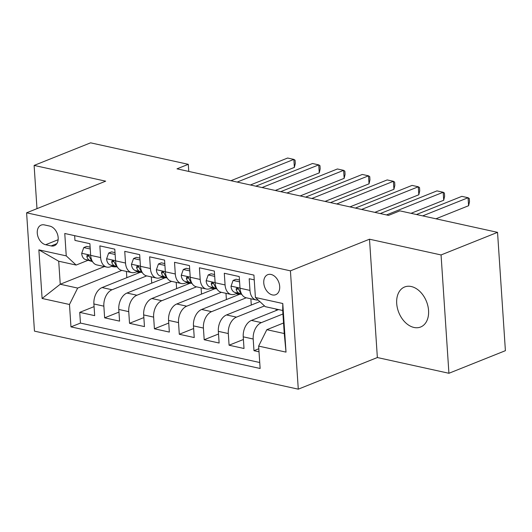<?xml version="1.0" encoding="UTF-8"?>
<svg xmlns="http://www.w3.org/2000/svg" width="532" height="532" viewBox="0 0 532 532"><rect width="100%" height="100%" fill="white"/><g stroke="black" fill="none" stroke-linecap="round" stroke-linejoin="round"><path stroke-width="0.8" d="M411.276 286.529A21.553 14.903 -111.8 0 0 404.626 286.981A21.553 14.903 -111.8 0 0 397.384 308.035A21.553 14.903 -111.8 0 0 413.989 327.459A21.553 14.903 -111.8 0 0 420.639 327.007A21.553 14.903 -111.8 0 0 427.881 305.953A21.553 14.903 -111.8 0 0 411.276 286.529M271.047 274.459A10.78 7.455 -111.8 0 0 267.722 274.685A10.78 7.455 -111.8 0 0 264.105 285.212A10.78 7.455 -111.8 0 0 272.404 294.928A10.78 7.455 -111.8 0 0 275.729 294.695A10.78 7.455 -111.8 0 0 279.353 284.168A10.78 7.455 -111.8 0 0 271.047 274.459M448.922 373.278L441.061 254.948L369.501 239.207L377.361 357.537L448.922 373.278L505.4 350.681L497.54 232.351L399.851 210.858L388.553 215.38L176.99 168.837L188.288 164.322L90.6 142.829L34.114 165.425L36.987 208.65M377.361 357.537L298.286 389.171L34.46 331.13L26.6 212.807L290.425 270.841L298.286 389.171M254.236 279.845L249.189 278.735L249.967 290.406L240.012 288.218A13.473 8.811 102.4 0 0 246.15 297.76L256.105 299.948A13.473 8.811 -77.6 0 1 249.967 290.406M240.012 288.218L239.234 276.547L224.298 273.262L225.076 284.933L215.121 282.738A13.473 8.811 102.4 0 0 221.259 292.281L231.221 294.475A13.473 8.811 -77.6 0 1 225.076 284.933M215.121 282.738L214.343 271.067L199.414 267.782L200.185 279.453L190.23 277.265A13.473 8.811 102.4 0 0 196.375 286.808L206.33 288.996A13.473 8.811 -77.6 0 1 200.185 279.453M190.23 277.265L189.452 265.594L174.523 262.309L175.294 273.98L165.339 271.792A13.473 8.811 102.4 0 0 171.484 281.335L181.439 283.523A13.473 8.811 -77.6 0 1 175.294 273.98M165.339 271.792L164.568 260.115L149.632 256.83L150.41 268.507L140.448 266.313A13.473 8.811 102.4 0 0 146.593 275.855L156.548 278.05A13.473 8.811 -77.6 0 1 150.41 268.507M140.448 266.313L139.677 254.642L124.741 251.357L125.519 263.027L115.564 260.84A13.473 8.811 102.4 0 0 121.702 270.382L131.657 272.57A13.473 8.811 -77.6 0 1 125.519 263.027M115.564 260.84L114.786 249.169L99.85 245.884L100.628 257.555A13.473 8.811 102.4 0 0 106.772 267.097A13.473 8.811 102.4 0 0 110.516 266.732L112.95 265.761M140.149 272.344L102.091 287.566A13.473 8.811 102.4 0 0 93.898 303.972L94.676 315.649L79.74 312.364L94.078 306.625M146.719 275.882L112.046 289.76A13.473 8.811 102.4 0 0 103.86 306.166L104.631 317.837L118.969 312.104M104.631 317.837L119.567 321.122L118.789 309.451A13.473 8.811 102.4 0 1 126.975 293.046L165.033 277.817M189.924 283.29L151.866 298.519A13.473 8.811 102.4 0 0 143.68 314.924L144.458 326.601L129.522 323.316L143.853 317.577M214.815 288.77L176.757 303.991A13.473 8.811 102.4 0 0 168.571 320.404L169.342 332.074L154.413 328.789L168.744 323.05M239.706 294.243L201.648 309.471A13.473 8.811 102.4 0 0 193.462 325.877L194.233 337.547L179.297 334.262L193.635 328.53M259.855 301.611L226.532 314.944A13.473 8.811 102.4 0 0 218.346 331.35L219.124 343.027L204.188 339.742L218.526 334.003M278.529 309.577L251.423 320.417A13.473 8.811 102.4 0 0 243.237 336.829L244.015 348.5L229.079 345.215L243.417 339.483M231.221 294.475A13.473 8.811 -77.6 0 0 234.964 294.11L237.398 293.132M206.33 288.996A13.473 8.811 -77.6 0 0 210.073 288.63L212.507 287.659M181.439 283.523A13.473 8.811 -77.6 0 0 185.183 283.157L187.616 282.186M156.548 278.05A13.473 8.811 -77.6 0 0 160.292 277.684L162.726 276.707M131.657 272.57A13.473 8.811 -77.6 0 0 135.401 272.204L137.835 271.234M45.646 244.727L51.119 245.93A10.441 7.222 -111.8 0 0 54.337 245.711A10.441 7.222 -111.8 0 0 57.848 235.51A10.441 7.222 -111.8 0 0 49.802 226.1L44.329 224.896A10.441 7.222 -111.8 0 0 41.104 225.116A10.441 7.222 -111.8 0 0 37.599 235.317A10.441 7.222 -111.8 0 0 45.646 244.727L58.148 239.726M283.549 322.997L266.825 329.694L284.248 333.524L282.718 310.495L265.295 306.665L255.407 297.488L253.924 275.104L64.764 233.488L66.247 255.879L76.136 265.056L88.059 260.281M255.407 297.488L282.785 303.513L286.017 352.124L258.638 346.099L260.128 368.483L70.962 326.874L69.479 304.484L42.101 298.465L38.869 249.854L66.247 255.879M282.951 313.98L261.378 322.611L251.423 320.417M264.504 305.927L236.494 317.132L226.532 314.944M246.276 297.787L211.603 311.659L201.648 309.471M221.385 292.314L186.712 306.186L176.757 303.991M196.494 286.834L161.821 300.706L151.866 298.519M171.61 281.362L136.93 295.233L126.975 293.046M79.74 312.364L80.452 323.077L259.729 362.511M261.378 322.611A13.473 8.811 -77.6 0 0 253.192 339.017L253.97 350.688L259.018 351.798M229.079 345.215L228.301 333.544A13.473 8.811 -77.6 0 1 236.494 317.132M204.188 339.742L203.417 328.064A13.473 8.811 -77.6 0 1 211.603 311.659M179.297 334.262L178.526 322.592A13.473 8.811 -77.6 0 1 186.712 306.186M154.413 328.789L153.635 317.119A13.473 8.811 -77.6 0 1 161.821 300.706M129.522 323.316L128.744 311.639A13.473 8.811 -77.6 0 1 136.93 295.233M74.646 235.663L74.965 240.404L89.895 243.689L90.673 255.367A13.473 8.811 102.4 0 0 96.817 264.909L106.772 267.097M76.136 265.056L58.713 261.219L60.242 284.248L77.665 288.078L69.479 304.484M104.405 266.579L60.242 284.248L42.101 298.465M121.828 270.409L77.665 288.078M441.061 254.948L497.54 232.351M369.501 239.207L290.425 270.841M26.6 212.807L105.675 181.166L34.114 165.425M188.76 171.43L188.288 164.322M80.452 323.077L70.962 326.874M126.835 277.664L126.423 271.42M253.97 350.688L258.811 348.753M151.726 283.137L151.314 276.893M176.617 288.617L176.205 282.372M201.508 294.09L201.089 287.845M226.399 299.569L225.98 293.325M251.284 305.042L250.871 298.798M276.175 310.515L276.075 309.039M258.638 346.099L266.825 329.694M258.153 300.035A13.473 8.811 -77.6 0 1 256.105 299.948M58.713 261.219L38.869 249.854M282.785 303.513L282.718 310.495M286.017 352.124L284.248 333.524M90.247 249.003L83.757 247.573L81.695 253.425A8.924 5.839 102.4 0 0 85.486 259.516L92.502 261.604M111.567 266.313L111.893 266.406A25.769 16.844 102.4 0 0 112.671 266.605A25.769 16.844 102.4 0 0 116.415 266.791M90.127 247.154L86.696 246.402L83.757 247.573M250.392 184.99L294.376 167.394L293.844 159.394L237.159 182.077M294.376 167.394L295.287 163.41L295.074 160.212L293.844 159.394L287.619 158.031L230.935 180.707M91.95 260.58A8.924 5.839 -77.6 0 1 89.848 257.408L88.797 255.732L87.807 255.24L86.995 255.566L86.862 256.75A8.924 5.839 102.4 0 0 90.214 260.554L92.242 261.159M115.138 254.476L108.648 253.052L106.586 258.898A8.924 5.839 102.4 0 0 110.37 264.989L117.392 267.077M136.458 271.786L136.784 271.885A25.769 16.844 102.4 0 0 137.562 272.085A25.769 16.844 102.4 0 0 141.306 272.264M115.018 252.633L111.58 251.875L108.648 253.052M275.283 190.463L319.267 172.867L318.735 164.873L262.05 187.55M319.267 172.867L320.178 168.883L319.965 165.685L318.735 164.873L312.51 163.504L255.826 186.18M116.84 266.06A8.924 5.839 -77.6 0 1 114.739 262.881L113.688 261.205L112.698 260.72L111.886 261.046L111.747 262.229A8.924 5.839 102.4 0 0 115.098 266.033L117.133 266.638M140.029 259.955L133.539 258.525L131.47 264.371A8.924 5.839 102.4 0 0 135.261 270.469L142.283 272.557M161.342 277.258L161.675 277.358A25.769 16.844 102.4 0 0 162.446 277.558A25.769 16.844 102.4 0 0 166.197 277.737M139.903 258.106L136.471 257.348L133.539 258.525M300.174 195.936L344.157 178.34L343.625 170.346L286.934 193.023M344.157 178.34L345.069 174.356L344.856 171.158L343.625 170.346L337.401 168.977L280.716 191.66M141.725 271.533A8.924 5.839 -77.6 0 1 139.623 268.361L138.579 266.678L137.589 266.193L136.777 266.519L136.638 267.702A8.924 5.839 102.4 0 0 139.989 271.506L142.024 272.111M164.92 265.428L158.423 263.998L156.361 269.85A8.924 5.839 102.4 0 0 160.152 275.942L167.168 278.03M186.233 282.738L186.566 282.831A25.769 16.844 102.4 0 0 187.337 283.037A25.769 16.844 102.4 0 0 191.081 283.217M164.794 263.579L161.362 262.828L158.423 263.998M325.065 201.415L369.042 183.819L368.51 175.819L311.825 198.502M369.042 183.819L369.953 179.836L369.74 176.637L368.51 175.819L362.292 174.456L305.601 197.133M166.616 277.012A8.924 5.839 -77.6 0 1 164.514 273.834L163.47 272.158L162.479 271.666L161.662 271.992L161.529 273.175A8.924 5.839 102.4 0 0 164.88 276.986L166.908 277.584M189.804 270.908L183.314 269.478L181.252 275.323A8.924 5.839 102.4 0 0 185.043 281.415L192.059 283.503M211.124 288.211L211.45 288.311A25.769 16.844 102.4 0 0 212.228 288.51A25.769 16.844 102.4 0 0 215.972 288.69M189.685 269.059L186.253 268.301L183.314 269.478M349.95 206.888L393.933 189.292L393.401 181.299L336.716 203.975M393.933 189.292L394.844 185.309L394.631 182.11L393.401 181.299L387.183 179.929L330.492 202.606M191.507 282.485A8.924 5.839 -77.6 0 1 189.405 279.307L188.361 277.631L187.364 277.145L186.552 277.471L186.419 278.655A8.924 5.839 102.4 0 0 189.771 282.459L191.799 283.064M214.695 276.381L208.205 274.951L206.143 280.803A8.924 5.839 102.4 0 0 209.927 286.894L216.95 288.982M236.015 293.684L236.341 293.784A25.769 16.844 102.4 0 0 237.119 293.983A25.769 16.844 102.4 0 0 240.863 294.163M214.576 274.532L211.144 273.774L208.205 274.951M374.841 212.361L418.824 194.765L418.292 186.772L361.607 209.455M418.824 194.765L419.735 190.782L419.522 187.583L418.292 186.772L412.067 185.402L355.383 208.085M216.398 287.958A8.924 5.839 -77.6 0 1 214.296 284.786L213.246 283.104L212.255 282.618L211.443 282.944L211.31 284.128A8.924 5.839 102.4 0 0 214.662 287.932L216.69 288.537M239.586 281.854L233.096 280.43L231.028 286.276A8.924 5.839 102.4 0 0 234.818 292.367L241.841 294.455M239.467 280.005L236.028 279.253L233.096 280.43M411.03 213.319L443.715 200.245L443.183 192.252L386.491 214.928M443.715 200.245L444.626 196.261L444.413 193.063L443.183 192.252L436.958 190.882L380.274 213.558M241.282 293.438A8.924 5.839 -77.6 0 1 239.181 290.259L238.137 288.583L237.146 288.091L236.334 288.424L236.195 289.601A8.924 5.839 102.4 0 0 239.546 293.411L241.581 294.01M435.914 218.798L468.599 205.718L468.074 197.724L422.681 215.886M468.599 205.718L469.51 201.734L469.297 198.536L468.074 197.724L461.849 196.355L416.456 214.516M112.046 289.76L102.091 287.566M103.86 306.166L93.898 303.972M253.192 339.017L243.237 336.829M228.301 333.544L218.346 331.35M203.417 328.064L193.462 325.877M178.526 322.592L168.571 320.404M153.635 317.119L143.68 314.924M128.744 311.639L118.789 309.451M100.628 257.555L90.673 255.367M56.824 243.649L51.119 245.93M90.666 255.24L81.742 253.279M111.893 266.406L111.527 266.326M90.214 260.554L85.486 259.516M88.977 255.905L86.862 256.75M115.55 260.713L106.633 258.752M136.784 271.885L136.418 271.805M115.098 266.033L110.37 264.989M113.868 261.378L111.747 262.229M140.441 266.193L131.524 264.231M161.675 277.358L161.302 277.278M139.989 271.506L135.261 270.469M138.759 266.851L136.638 267.702M165.332 271.666L156.415 269.704M186.566 282.831L186.193 282.751M164.88 276.986L160.152 275.942M163.643 272.331L161.529 273.175M190.223 277.139L181.299 275.177M211.45 288.311L211.084 288.231M189.771 282.459L185.043 281.415M188.534 277.804L186.419 278.655M215.114 282.618L206.19 280.657M236.341 293.784L235.975 293.704M214.662 287.932L209.927 286.894M213.425 283.283L211.31 284.128M239.999 288.091L231.081 286.13M239.546 293.411L234.818 292.367M238.316 288.756L236.195 289.601M111.481 266.346L112.671 266.605M136.365 271.819L137.562 272.085M161.256 277.298L162.446 277.558M186.147 282.771L187.337 283.037M211.038 288.244L212.228 288.51M235.922 293.724L237.119 293.983"/></g></svg>
